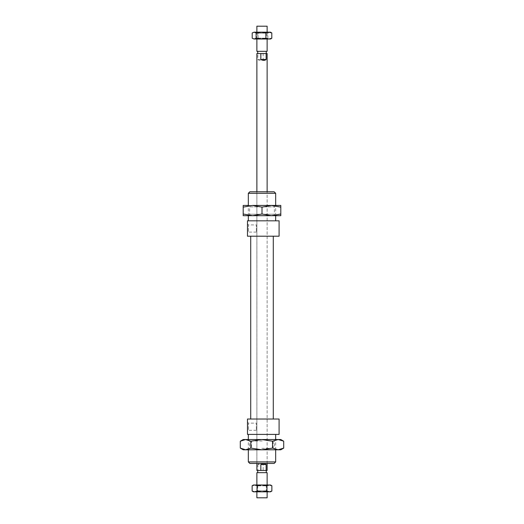 <?xml version="1.0" encoding="UTF-8"?>
<svg xmlns="http://www.w3.org/2000/svg" width="524" height="524" viewBox="0 0 524 524"><rect width="100%" height="100%" fill="white"/><g stroke="black" fill="none" stroke-linecap="round" stroke-linejoin="round"><path stroke-width="0.39" stroke-dasharray="2.62 1.97" d="M274.131 463.458L249.869 463.458M248.33 461.919L275.67 461.919M256.871 463.458L267.129 463.458L256.871 463.458L256.871 191.771L267.129 191.771L256.871 191.771L256.871 463.458M248.33 434.409L275.67 434.409L248.33 434.409M248.33 449.789L248.33 439.531M275.67 193.31L248.33 193.31M249.869 191.771L274.131 191.771M248.33 220.82L275.67 220.82L248.33 220.82M248.33 215.692L248.33 205.441M256.36 232.099L248.415 232.099L247.479 233.036L247.479 223.984L248.415 224.92L248.415 232.099L248.415 224.92L256.36 224.92L256.36 232.099L256.36 224.92M256.36 430.309L248.415 430.309L247.479 431.245L247.479 422.193L248.415 423.13L248.415 430.309L248.415 423.13L256.36 423.13L256.36 430.309L256.36 423.13M279.089 434.409L247.479 434.409L247.479 419.03L279.089 419.03M279.089 236.2L247.479 236.2L247.479 220.82L279.089 220.82M250.721 419.03L273.279 419.03L250.721 419.03M250.721 236.2L273.279 236.2L250.721 236.2M257.854 59.52C259.236 60.646 261.004 60.646 263.166 59.52L263.166 53.54L257.854 53.54L257.854 59.52L263.166 59.52M263.166 464.48C261.004 463.354 259.236 463.354 257.854 464.48L263.166 464.48L263.166 470.46L257.729 470.46L266.271 470.46L256.871 470.46M257.854 464.48L257.854 470.46M257.854 53.54L256.871 53.54M260.513 53.54L266.271 53.54L260.513 53.54M267.129 497.8L256.871 497.8M267.129 472.681L256.871 472.681M257.998 472.681L266.271 472.681L257.998 472.681M267.129 470.46L263.166 470.46M267.129 53.54L263.166 53.54M257.998 51.319L266.271 51.319L257.998 51.319M267.129 51.319L256.871 51.319M267.129 26.2L256.871 26.2M280.798 214.015L271.399 215.692L280.798 215.692L280.798 205.441L252.601 205.441L262 207.124L271.399 205.441L280.798 207.124M262 214.015L252.601 215.692L271.399 215.692L262 214.015L262 207.124M243.202 214.015L243.202 215.692L252.601 215.692L243.202 214.015L243.202 207.124L252.601 205.441L243.202 205.441L243.202 207.124M252.601 215.692L275.84 215.692L248.16 215.692L249.614 214.244L274.386 214.244L249.614 214.244L249.614 206.895L274.386 206.895L249.614 206.895L248.16 205.441L275.84 205.441L252.601 205.441M275.84 205.441L274.386 206.895L274.386 214.244L275.84 215.692M240.3 441.215L245.887 439.531L243.202 439.531M251.474 441.215L262.321 439.531L245.887 439.531L251.474 441.215L251.474 448.105L245.887 449.789L240.3 448.105M262.321 439.531L273.174 441.215L278.434 439.531L262.321 439.531M280.798 439.531L278.434 439.531L283.7 441.215M243.202 449.789L280.798 449.789M283.7 448.105L278.434 449.789L273.174 448.105L262.321 449.789L251.474 448.105M273.174 441.215L273.174 448.105M262.236 439.531L248.16 439.531L262.236 439.531M262.21 440.985L249.614 440.985L262.21 440.985M261.764 449.789L275.84 449.789L261.764 449.789M261.79 448.334L274.386 448.334L261.79 448.334M256.871 39.018L256.871 32.18L267.129 32.18L256.871 32.18L257.729 33.163L266.244 33.163L257.729 33.163L257.729 38.16L266.271 38.16L257.756 38.16L256.871 39.018L267.129 39.018L261.011 39.018M266.244 33.163L266.271 38.16L267.129 39.018L267.129 32.18L266.271 33.163M253.459 39.018L270.541 39.018M270.541 32.18L269.847 32.18L271.799 32.947M252.201 32.947L255.149 32.18L253.459 32.18M255.149 32.18L258.096 32.947L262.989 32.18L255.149 32.18M262.989 32.18L267.888 32.947L269.847 32.18L262.989 32.18M271.799 38.252L269.847 39.018L267.888 38.252L262.989 39.018L258.096 38.252L255.149 39.018L252.201 38.252M267.888 38.252L267.888 32.947M258.096 38.252L258.096 32.947M257.729 485.84L266.271 485.84L257.729 485.84L256.871 484.982L267.129 484.982L256.871 484.982L256.871 491.82L267.129 491.82L256.871 491.82L257.729 490.837L266.271 490.837L257.729 490.837L257.729 485.84M270.541 484.982L253.459 484.982M267.129 491.82L266.271 490.837L266.271 485.84L267.129 484.982L267.129 491.82M271.864 491.054L269.401 491.82L270.541 491.82M266.932 491.054L262 491.82L269.401 491.82L266.932 491.054L266.932 485.748L269.401 484.982L271.864 485.748M262 491.82L257.068 491.054L254.599 491.82L262 491.82M253.459 491.82L254.599 491.82L252.136 491.054M252.136 485.748L254.599 484.982L257.068 485.748L262 484.982L266.932 485.748M257.068 485.748L257.068 491.054M275.67 449.789L275.67 439.531M275.67 215.692L275.67 205.441M267.129 463.458L267.129 191.771L267.129 463.458M275.84 439.531L274.386 440.985L274.386 448.334L275.84 449.789M248.16 439.531L249.614 440.985L249.614 448.334L248.16 449.789"/><path stroke-width="0.79" d="M248.33 461.919L249.869 463.458L274.131 463.458L275.67 461.919L248.33 461.919L248.33 449.789M248.33 439.531L248.33 434.409M248.33 193.31L275.67 193.31L274.131 191.771L249.869 191.771L248.33 193.31L248.33 205.441M248.33 220.82L248.33 215.692M247.479 223.984L247.479 233.036M247.479 422.193L247.479 431.245M247.479 419.03L247.479 434.409L279.089 434.409L279.089 419.03L247.479 419.03M247.479 220.82L247.479 236.2L279.089 236.2L279.089 220.82L247.479 220.82M250.721 419.03L250.721 236.2M260.834 464.48C262.996 463.354 264.764 463.354 266.146 464.48L266.146 470.46L260.834 470.46L260.834 464.48L266.146 464.48M266.146 59.52C264.764 60.646 262.996 60.646 260.834 59.52L260.834 53.54L266.146 53.54L266.146 59.52L260.834 59.52M256.871 191.771L256.871 53.54L260.834 53.54M256.871 463.458L256.871 470.46L260.834 470.46M256.871 491.82L256.871 497.8L267.129 497.8L267.129 491.82M256.871 484.982L256.871 472.681L267.129 472.681L267.129 484.982M266.146 470.46L267.129 470.46L267.129 463.458M266.146 53.54L267.129 53.54L267.129 191.771M261.011 39.018L254.153 39.018L256.112 38.252L261.011 39.018L265.904 38.252L268.851 39.018L271.799 38.252L270.541 39.018L256.871 39.018L256.871 51.319L267.129 51.319L267.129 39.018M256.871 32.18L256.871 26.2L267.129 26.2L267.129 32.18M243.202 215.692L243.202 214.015L252.601 215.692L243.202 215.692M252.601 215.692L262 214.015L271.399 215.692L248.16 215.692M271.399 215.692L280.798 214.015L280.798 215.692L271.399 215.692M280.798 207.124L271.399 205.441L280.798 205.441L280.798 214.015M271.399 205.441L262 207.124L252.601 205.441L271.399 205.441M252.601 205.441L243.202 207.124L243.202 205.441L248.16 205.441M262 214.015L262 207.124M243.202 214.015L243.202 207.124M250.826 441.215L245.566 439.531L261.679 439.531L250.826 441.215L250.826 448.105L261.679 449.789L243.202 449.789L240.3 448.105L245.566 449.789L250.826 448.105M240.3 441.215L243.202 439.531L245.566 439.531L240.3 441.215L240.3 448.105M283.497 441.09L278.113 439.531L280.798 439.531L283.497 441.09M278.113 439.531L272.526 441.215L261.679 439.531L278.113 439.531M272.526 448.105L278.113 449.789L261.679 449.789L272.526 448.105L272.526 441.215M278.113 449.789L283.7 448.105L280.798 449.789L278.113 449.789M283.7 441.215L283.7 448.105M254.153 39.018L252.201 38.252L254.153 39.018M271.799 32.947L268.851 32.18L270.541 32.18L271.799 32.947L271.799 38.252M265.904 32.947L261.011 32.18L268.851 32.18L265.904 32.947L265.904 38.252M261.011 32.18L256.112 32.947L254.153 32.18L261.011 32.18M254.153 32.18L252.201 32.947L254.153 32.18M252.201 38.252L252.201 32.947M256.112 38.252L256.112 32.947M252.136 485.748L253.459 484.982L270.541 484.982L271.864 485.748L269.401 484.982L266.932 485.748L262 484.982L257.068 485.748L254.599 484.982L252.136 485.748L252.136 491.054L254.599 491.82L253.459 491.82L252.136 491.054M271.864 491.054L270.541 491.82L269.401 491.82L271.864 491.054L271.864 485.748M254.599 491.82L257.068 491.054L262 491.82L254.599 491.82M262 491.82L266.932 491.054L269.401 491.82L262 491.82M266.932 485.748L266.932 491.054M257.068 485.748L257.068 491.054M275.67 461.919L275.67 449.789M275.67 439.531L275.67 434.409M275.67 220.82L275.67 215.692M275.67 205.441L275.67 193.31M273.279 419.03L273.279 236.2M266.271 472.681L266.271 470.46M257.729 472.681L257.729 470.46M266.271 53.54L266.271 51.319M257.729 53.54L257.729 51.319"/></g></svg>

